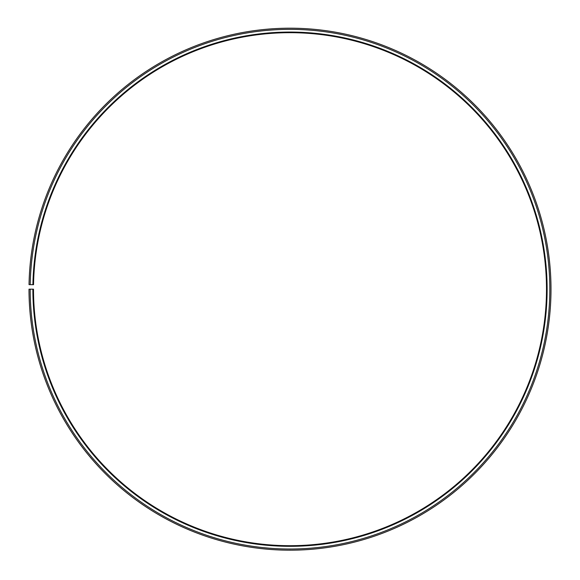 <?xml version="1.0" encoding="UTF-8"?>
<svg xmlns="http://www.w3.org/2000/svg" width="580" height="580" viewBox="0 0 580 580"><rect width="100%" height="100%" fill="white"/><g stroke="black" fill="none" stroke-linecap="round" stroke-linejoin="round"><path stroke-width="0.87" d="M546.498 289.188A256.498 256.498 0 0 0 292.24 32.697A256.498 256.498 0 0 0 33.538 284.715L32.915 284.7A257.121 257.121 0 0 1 292.24 32.074A257.121 257.121 0 0 1 547.121 289.188A257.121 257.121 0 0 1 290 546.316A257.121 257.121 0 0 1 32.879 289.188L33.502 289.188A256.498 256.498 0 0 0 290 545.693A256.498 256.498 0 0 0 546.498 289.188M30.218 284.657L29.036 284.635A261 261 0 0 1 292.276 28.202A261 261 0 0 1 551 289.188A261 261 0 0 1 290 550.188A261 261 0 0 1 29 289.188L30.182 289.188A259.818 259.818 0 0 0 290 549.014A259.818 259.818 0 0 0 549.818 289.188A259.818 259.818 0 0 0 292.269 29.377A259.818 259.818 0 0 0 30.218 284.657L32.915 284.7M30.182 289.188L32.879 289.188"/></g></svg>

